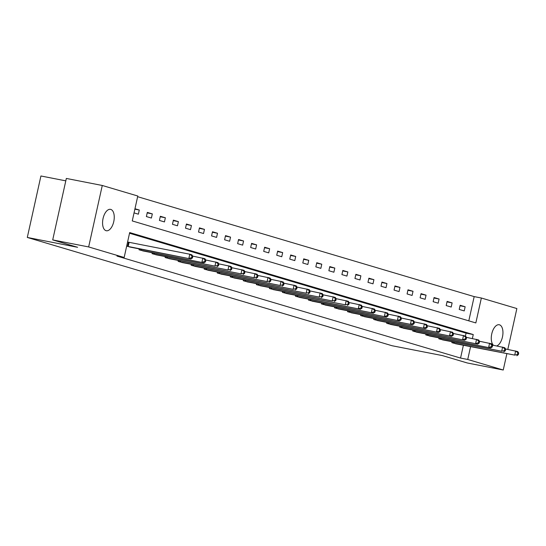 <?xml version="1.0" encoding="UTF-8"?>
<svg xmlns="http://www.w3.org/2000/svg" width="546" height="546" viewBox="0 0 546 546"><rect width="100%" height="100%" fill="white"/><g stroke="black" fill="none" stroke-linecap="round" stroke-linejoin="round"><path stroke-width="0.82" d="M493.434 345.284A10.9 5.562 -78.9 0 1 492.048 332.719A10.9 5.562 -78.9 0 1 499.201 324.747A10.9 5.562 -78.9 0 1 499.467 324.809A10.9 5.562 -78.9 0 1 502.791 335.087A10.9 5.562 -78.9 0 1 496.799 345.946M106.054 230.685A10.9 5.562 -78.9 0 1 103.01 218.721A10.9 5.562 -78.9 0 1 110.504 209.357A10.9 5.562 -78.9 0 1 110.77 209.418A10.9 5.562 -78.9 0 1 113.814 221.376A10.9 5.562 -78.9 0 1 106.32 230.746A10.9 5.562 -78.9 0 1 106.054 230.685M65.8 180.856L40.923 175.983L27.3 237.449L392.096 345.741L442.41 355.589L467.308 362.981L503.248 370.017L467.738 359.473L470.57 346.676M27.3 237.449L77.614 247.297L52.709 239.906L66.339 178.44L102.273 185.476L137.783 196.014L132.262 220.932L475.839 322.932L481.36 298.014L516.871 308.551L507.814 349.42M468.802 320.843L474.174 296.608L137.633 196.696M474.174 296.608L481.36 298.014M134.043 212.892L138.37 214.182L139.291 210.026L134.964 208.743M146.389 216.564L151.406 218.052L152.327 213.895L147.311 212.408L146.389 216.564M159.425 220.427L164.442 221.922L165.363 217.765L160.347 216.277L159.425 220.427M172.461 224.297L177.47 225.791L178.392 221.635L173.382 220.147L172.461 224.297M185.497 228.167L190.506 229.654L191.428 225.505L186.418 224.017L185.497 228.167M198.532 232.036L203.542 233.524L204.463 229.375L199.447 227.887L198.532 232.036M211.561 235.906L216.578 237.394L217.499 233.244L212.483 231.757L211.561 235.906M224.597 239.776L229.613 241.264L230.535 237.114L225.518 235.626L224.597 239.776M237.633 243.646L242.649 245.134L243.564 240.984L238.554 239.496L237.633 243.646M250.669 247.515L255.678 249.003L256.6 244.854L251.59 243.366L250.669 247.515M263.704 251.385L268.714 252.873L269.635 248.723L264.626 247.236L263.704 251.385M276.733 255.255L281.75 256.743L282.671 252.593L277.655 251.105L276.733 255.255M289.769 259.125L294.785 260.613L295.707 256.463L290.69 254.975L289.769 259.125M302.805 262.995L307.821 264.482L308.743 260.333L303.726 258.845L302.805 262.995M315.841 266.864L320.85 268.352L321.771 264.203L316.762 262.708L315.841 266.864M328.876 270.734L333.886 272.222L334.807 268.072L329.798 266.578L328.876 270.734M341.912 274.604L346.922 276.092L347.843 271.935L342.827 270.447L341.912 274.604M354.941 278.474L359.957 279.962L360.879 275.805L355.862 274.317L354.941 278.474M367.977 282.343L372.993 283.831L373.914 279.675L368.898 278.187L367.977 282.343M381.012 286.213L386.029 287.701L386.943 283.545L381.934 282.057L381.012 286.213M394.048 290.083L399.058 291.571L399.979 287.414L394.97 285.927L394.048 290.083M407.084 293.953L412.093 295.441L413.015 291.284L408.005 289.796L407.084 293.953M420.113 297.823L425.129 299.31L426.051 295.154L421.034 293.666L420.113 297.823M433.149 301.692L438.165 303.18L439.086 299.024L434.07 297.536L433.149 301.692M446.184 305.562L451.201 307.05L452.122 302.894L447.106 301.406L446.184 305.562M459.22 309.425L464.23 310.92L465.151 306.763L460.142 305.275L459.22 309.425M472.379 338.527L473.259 334.555L129.682 232.562L124.16 257.48L116.974 256.074L460.551 358.067L463.383 345.27M465.431 336.043L466.072 333.149L129.532 233.244M126.679 246.116L131.033 247.263M128.262 242.165L127.6 241.967M139.23 248.867L139.025 249.781L144.069 251.133M152.266 252.737L152.061 253.651L157.105 255.002M165.302 256.606L165.097 257.521L170.14 258.872M178.33 260.476L178.132 261.391L183.176 262.735M191.366 264.339L191.161 265.26L196.212 266.605M204.402 268.209L204.197 269.13L209.241 270.475M217.438 272.079L217.233 273L222.277 274.345M230.473 275.948L230.269 276.87L235.312 278.214M243.509 279.818L243.304 280.74L248.348 282.084M256.538 283.688L256.333 284.609L261.384 285.954M269.574 287.558L269.369 288.479L274.413 289.824M282.61 291.428L282.405 292.349L287.449 293.693M295.645 295.297L295.441 296.219L300.484 297.563M308.681 299.167L308.476 300.088L313.52 301.433M321.71 303.037L321.512 303.958L326.556 305.303M334.746 306.907L334.541 307.828L339.592 309.173M347.782 310.776L347.577 311.698L352.62 313.042M360.817 314.646L360.613 315.568L365.656 316.912M373.853 318.516L373.648 319.43L378.692 320.782M386.889 322.386L386.684 323.3L391.728 324.652M399.918 326.255L399.72 327.17L404.763 328.521M412.953 330.125L412.749 331.04L417.792 332.391M425.989 333.995L425.784 334.91L430.828 336.261M439.025 337.865L438.82 338.779L443.864 340.131M452.061 341.735L451.856 342.649L456.9 344M52.709 239.906L88.65 246.935L102.273 185.476M506.845 353.774L503.248 370.017M460.551 358.067L467.738 359.473M124.16 257.48L88.65 246.935M466.072 333.149L473.259 334.555M134.869 209.159L139.291 210.026M147.202 212.892L152.327 213.895M160.237 216.762L165.363 217.765M173.273 220.632L178.392 221.635M186.309 224.502L191.428 225.505M199.345 228.371L204.463 229.375M212.374 232.241L217.499 233.244M225.409 236.111L230.535 237.114M238.445 239.981L243.564 240.984M251.481 243.85L256.6 244.854M264.517 247.72L269.635 248.723M277.552 251.59L282.671 252.593M290.581 255.46L295.707 256.463M303.617 259.33L308.743 260.333M316.653 263.199L321.771 264.203M329.688 267.069L334.807 268.072M342.724 270.939L347.843 271.935M355.753 274.809L360.879 275.805M368.789 278.672L373.914 279.675M381.825 282.541L386.943 283.545M394.86 286.411L399.979 287.414M407.896 290.281L413.015 291.284M420.932 294.151L426.051 295.154M433.961 298.02L439.086 299.024M446.997 301.89L452.122 302.894M460.032 305.76L465.151 306.763M127.341 246.314L190.95 258.988L129.655 247.004M127.587 242.015L189.783 254.218L191.871 254.839L192.834 256.258L192.001 256.013L191.632 257.678L192.472 257.924L192.834 256.258M191.632 257.678L188.861 258.367L189.783 254.218L192.001 256.013M190.95 258.988L192.472 257.924M140.377 250.184L203.986 262.858L142.683 250.873M192.738 256.115L204.907 258.708L205.869 260.128L205.037 259.882L204.668 261.541L205.501 261.793L205.869 260.128M204.668 261.541L201.897 262.237L202.819 258.087L205.037 259.882M203.986 262.858L205.501 261.793M153.412 254.054L214.933 266.107L155.719 254.736M205.767 259.985L217.943 262.578L218.905 263.998L218.072 263.752L217.704 265.411L218.536 265.663L218.905 263.998M217.704 265.411L214.933 266.107L215.854 261.957L218.072 263.752M217.021 266.728L218.536 265.663M166.448 257.924L227.962 269.977L168.755 258.606M218.803 263.848L230.972 266.441L231.941 267.868L231.108 267.622L230.74 269.28L231.572 269.533L231.941 267.868M230.74 269.28L227.962 269.977L228.883 265.827L231.108 267.622M230.057 270.598L231.572 269.533M179.484 261.793L240.998 273.846L181.791 262.476M231.838 267.717L244.007 270.311L244.977 271.737L244.137 271.492L243.769 273.15L244.608 273.403L244.977 271.737M243.769 273.15L240.998 273.846L241.919 269.697L244.137 271.492M243.086 274.467L244.608 273.403M192.52 265.663L254.033 277.716L194.826 266.346M244.874 271.587L257.043 274.181L258.012 275.607L257.173 275.361L256.804 277.02L257.644 277.272L258.012 275.607M256.804 277.02L254.033 277.716L254.955 273.566L257.173 275.361M256.122 278.337L257.644 277.272M205.549 269.533L267.069 281.586L207.862 270.215M257.91 275.457L270.079 278.05L271.041 279.477L270.209 279.231L269.84 280.89L270.673 281.142L271.041 279.477M269.84 280.89L267.069 281.586L267.99 277.429L270.209 279.231M269.158 282.207L270.673 281.142M218.584 273.403L280.105 285.456L220.891 274.085M270.946 279.327L283.115 281.92L284.077 283.347L283.244 283.101L282.876 284.759L283.708 285.012L284.077 283.347M282.876 284.759L280.105 285.456L281.026 281.299L283.244 283.101M282.193 286.077L283.708 285.012M231.62 277.272L293.141 289.325L233.927 277.955M283.975 283.197L296.15 285.79L297.113 287.216L296.28 286.971L295.912 288.629L296.744 288.882L297.113 287.216M295.912 288.629L293.141 289.325L294.055 285.169L296.28 286.971M295.229 289.946L296.744 288.882M244.656 281.142L306.17 293.195L246.963 281.825M297.01 287.066L309.179 289.66L310.148 291.086L309.309 290.841L308.94 292.499L309.78 292.745L310.148 291.086M308.94 292.499L306.17 293.195L307.091 289.039L309.309 290.841M308.258 293.816L309.78 292.745M257.692 285.012L319.205 297.065L259.998 285.695M310.046 290.936L322.215 293.53L323.184 294.956L322.345 294.71L321.976 296.369L322.816 296.615L323.184 294.956M321.976 296.369L319.205 297.065L320.127 292.909L322.345 294.71M321.294 297.686L322.816 296.615M270.72 288.882L332.241 300.935L273.034 289.564M323.082 294.806L335.251 297.399L336.22 298.826L335.38 298.58L335.012 300.239L335.851 300.484L336.22 298.826M335.012 300.239L332.241 300.935L333.162 296.778L335.38 298.58M334.329 301.556L335.851 300.484M283.756 292.752L345.277 304.805L286.063 293.434M336.118 298.676L348.287 301.269L349.249 302.696L348.416 302.45L348.048 304.108L348.88 304.354L349.249 302.696M348.048 304.108L345.277 304.805L346.198 300.648L348.416 302.45M347.365 305.426L348.88 304.354M296.792 296.621L360.401 309.289L299.099 297.304M349.147 302.545L361.322 305.139L362.285 306.565L361.452 306.32L361.083 307.978L361.916 308.224L362.285 306.565M361.083 307.978L358.312 308.674L359.234 304.518L361.452 306.32M360.401 309.289L361.916 308.224M309.828 300.491L373.437 313.158L312.135 301.174M362.182 306.415L374.351 309.009L375.32 310.435L374.488 310.189L374.119 311.848L374.952 312.094L375.32 310.435M374.119 311.848L371.348 312.544L372.263 308.388L374.488 310.189M373.437 313.158L374.952 312.094M322.863 304.354L386.466 317.028L325.17 305.043M375.218 310.285L387.387 312.878L388.356 314.305L387.517 314.052L387.148 315.718L387.988 315.963L388.356 314.305M387.148 315.718L384.377 316.414L385.299 312.257L387.517 314.052M386.466 317.028L387.988 315.963M335.899 308.224L399.501 320.898L338.206 308.913M388.254 314.155L400.423 316.748L401.392 318.175L400.552 317.922L400.184 319.587L401.023 319.833L401.392 318.175M400.184 319.587L397.413 320.277L398.334 316.127L400.552 317.922M399.501 320.898L401.023 319.833M348.928 312.094L412.537 324.768L351.242 312.783M401.29 318.025L413.458 320.618L414.421 322.044L413.588 321.792L413.22 323.457L414.052 323.703L414.421 322.044M413.22 323.457L410.449 324.147L411.37 319.997L413.588 321.792M412.537 324.768L414.052 323.703M361.964 315.963L425.573 328.637L364.271 316.653M414.325 321.894L426.494 324.488L427.457 325.914L426.624 325.662L426.255 327.327L427.088 327.573L427.457 325.914M426.255 327.327L423.484 328.016L424.406 323.867L426.624 325.662M425.573 328.637L427.088 327.573M375 319.833L438.609 332.507L377.306 320.522M427.354 325.764L439.53 328.358L440.492 329.784L439.66 329.531L439.291 331.197L440.124 331.442L440.492 329.784M439.291 331.197L436.52 331.886L437.442 327.736L439.66 329.531M438.609 332.507L440.124 331.442M388.035 323.703L451.638 336.377L390.342 324.392M440.39 329.634L452.559 332.227L453.528 333.654L452.689 333.401L452.327 335.067L453.16 335.312L453.528 333.654M452.327 335.067L449.549 335.756L450.47 331.606L452.689 333.401M451.638 336.377L453.16 335.312M401.071 327.573L464.673 340.247L403.378 328.262M453.426 333.504L465.595 336.097L466.564 337.524L465.724 337.271L465.356 338.936L466.195 339.182L466.564 337.524M465.356 338.936L462.585 339.626L463.506 335.476L465.724 337.271M464.673 340.247L466.195 339.182M414.1 331.442L477.709 344.116L416.414 332.132M466.461 337.373L478.63 339.967L479.6 341.387L478.76 341.141L478.392 342.806L479.231 343.052L479.6 341.387M478.392 342.806L475.621 343.495L476.542 339.346L478.76 341.141M477.709 344.116L479.231 343.052M427.136 335.312L490.745 347.986L429.449 336.002M479.497 341.243L491.666 343.837L492.628 345.256L491.796 345.011L491.427 346.669L492.26 346.922L492.628 345.256M491.427 346.669L488.656 347.365L489.578 343.216L491.796 345.011M490.745 347.986L492.26 346.922M440.172 339.182L501.692 351.235L442.478 339.865M492.533 345.113L504.702 347.706L505.664 349.126L504.832 348.88L504.463 350.539L505.296 350.791L505.664 349.126M504.463 350.539L501.692 351.235L502.613 347.085L504.832 348.88M503.781 351.856L505.296 350.791M453.207 343.052L514.728 355.105L455.514 343.734M505.562 348.976L517.731 351.569L518.7 352.996L517.867 352.75L517.499 354.409L518.331 354.661L518.7 352.996M517.499 354.409L514.728 355.105L515.642 350.955L517.867 352.75M516.816 355.726L518.331 354.661M127.607 246.369L128.522 242.219M128.201 246.492L129.122 242.342M140.636 250.239L140.875 249.188M141.237 250.361L141.469 249.304M153.672 254.108L153.904 253.057M154.272 254.231L154.504 253.173M166.707 257.978L166.939 256.927M167.301 258.101L167.54 257.043M179.743 261.848L179.975 260.797M180.337 261.971L180.576 260.913M192.779 265.718L193.011 264.667M193.373 265.841L193.612 264.783M205.808 269.587L206.047 268.536M206.408 269.71L206.641 268.652M218.844 273.457L219.083 272.399M219.444 273.58L219.676 272.522M231.879 277.327L232.111 276.269M232.48 277.45L232.712 276.392M244.915 281.197L245.147 280.139M245.509 281.32L245.748 280.262M257.951 285.067L258.183 284.009M258.545 285.189L258.784 284.132M270.987 288.936L271.219 287.879M271.58 289.059L271.819 287.995M284.016 292.806L284.254 291.748M284.616 292.929L284.848 291.864M297.051 296.676L297.283 295.618M297.652 296.799L297.884 295.734M310.087 300.546L310.319 299.488M310.688 300.669L310.92 299.604M323.123 304.415L323.355 303.358M323.717 304.538L323.955 303.474M336.159 308.285L336.391 307.227M336.752 308.408L336.991 307.343M349.194 312.155L349.426 311.097M349.788 312.278L350.02 311.213M362.223 316.025L362.462 314.967M362.824 316.148L363.056 315.083M375.259 319.895L375.491 318.837M375.86 320.017L376.092 318.953M388.295 323.758L388.527 322.706M388.888 323.88L389.127 322.822M401.33 327.627L401.563 326.576M401.924 327.75L402.163 326.692M414.366 331.497L414.598 330.446M414.96 331.62L415.199 330.562M427.395 335.367L427.634 334.316M427.996 335.49L428.228 334.432M440.431 339.237L440.67 338.186M441.032 339.359L441.264 338.302M453.467 343.106L453.699 342.055M454.067 343.229L454.299 342.171"/></g></svg>
